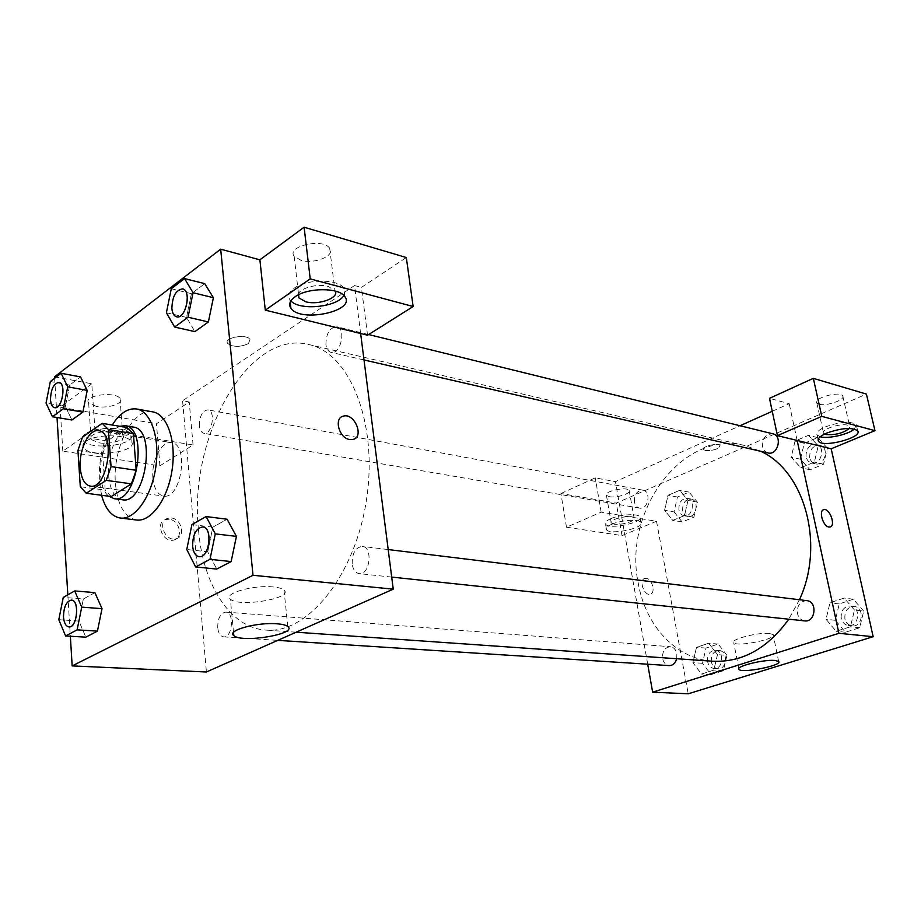 <?xml version="1.0" encoding="UTF-8"?>
<svg xmlns="http://www.w3.org/2000/svg" width="921" height="921" viewBox="0 0 921 921"><rect width="100%" height="100%" fill="white"/><g stroke="black" fill="none" stroke-linecap="round" stroke-linejoin="round"><path stroke-width="0.69" stroke-dasharray="4.61 3.45" d="M152.932 478.218C151.171 460.903 161.716 440.445 171.513 442.656C189.599 444.129 181.241 499.953 163.512 496.062C157.583 494.692 154.06 488.752 152.932 478.218M127.121 427.528L107.273 440.998L82.533 437.049M77.94 450.461L102.668 454.237L105.178 490.064L80.288 486.714M102.668 454.237L107.273 440.998M111.234 496.534L105.178 490.064M119.765 426.296L116.645 427.943C99.882 438.074 94.391 485.62 108.828 496.212M122.389 499.769C114.572 497.95 109.967 489.857 108.586 475.501C108.194 454.41 113.594 439.006 124.772 429.301L133.269 427.079M101.598 495.268L99.433 481.43C98.455 460.27 102.726 441.458 112.247 425.03M136.515 520.008C124.554 517.291 117.531 505.18 115.436 483.652C112.178 448.746 133.119 407.278 152.713 411.86M65.391 406.414L69.662 385.082L80.518 376.931L69.662 385.082L65.403 406.426L71.907 419.976L65.403 406.426L46.05 403.064M87.219 390.4L80.507 376.954M102.012 608.643L94.851 592.629L83.374 598.984L78.895 621.053L85.837 637.148L78.907 621.065L58.794 619.695M213.384 297.713L208.376 321.936M171.283 288.757L191.418 293.672L204.761 283.656L191.418 293.672L186.56 317.423L194.907 331.629L186.549 317.446M166.39 312.76L186.56 317.423L191.441 293.672M54.627 378.232L57.021 417.512M67.832 594.828L70.353 636.238M207.709 551.794L212.866 527.146L227.13 519.237L212.866 527.146L207.732 551.806L216.734 569.04L207.732 551.806L186.767 549.515M236.421 536.39L227.107 519.26M349.669 439.536L353.031 439.444M343.844 295.434L344.995 291.704L343.786 288.135C338.41 278.856 306.555 278.798 294.144 288.215C288.837 292.118 287.444 295.975 289.954 299.809L290.886 300.891M298.185 294.927C298.588 288.446 317.25 283.127 328.29 286.419L335.359 291.105M300.937 260.286L294.156 256.234C286.132 246.057 323.593 237.745 329.706 248.394C335.497 255.796 314.257 264.465 300.937 260.286M367.56 335.209L361.4 287.421L406.311 257.535M360.641 333.517L354.527 285.556L361.4 287.421M273.284 586.953C253.505 584.697 222.64 593.596 230.388 599.157C238.516 607.676 294.156 598.27 283.99 590.073C282.24 588.531 278.672 587.483 273.284 586.953M169.153 519.248L165.745 519.525C154.429 522.414 163.236 543.804 174.15 539.936C183.67 537.634 179.365 519.997 169.153 519.248M94.898 428.829L62.812 451.175L159.909 465.83L193.053 444.981L94.898 428.829L91.789 383.781L54.535 376.816M159.909 465.83L156.466 423.775L189.219 401.993L182.577 400.75L206.408 671.985M171.329 517.993C181.552 518.742 185.869 536.402 176.348 538.704C165.423 542.561 156.605 521.148 167.921 518.258L171.329 517.993M85.929 441.309C95.416 434.01 126.845 434.056 131.173 441.24C140.28 451.647 90.903 458.658 83.684 447.974C82.061 445.764 82.809 443.542 85.929 441.309M85.434 433.86C82.326 436.105 81.578 438.35 83.189 440.583C90.408 451.394 139.716 444.406 130.621 433.86C126.281 426.596 94.909 426.504 85.434 433.86M115.148 431.776L122.769 435.046C126.914 439.697 110.739 444.924 98.961 442.817L91.144 439.524C86.873 434.908 103.313 429.554 115.148 431.776M96.44 406.472L88.669 402.938C82.406 395.535 115.47 390.872 120.041 398.517C124.185 403.444 108.148 408.797 96.44 406.472M91.789 383.781L60.095 407.163L156.466 423.775M62.812 451.175L60.095 407.163M193.053 444.981L189.219 401.993M248.428 343.602L250.028 339.4C246.563 333.483 223.078 337.754 227.706 343.452C233.22 347.24 240.128 347.286 248.428 343.602C240.128 347.298 233.22 347.24 227.706 343.464C223.078 337.765 246.563 333.483 250.028 339.412L248.428 343.614M354.527 285.556L182.577 400.75M325.919 344.615C326.092 333.414 329.718 327.462 336.798 326.736C346.595 328.463 340.54 355.253 331.019 352.363C328.244 351.546 326.541 348.967 325.919 344.615M199.339 425.767C199.523 416.05 202.39 410.754 207.939 409.88C216.136 410.778 211.911 435.299 203.909 433.307C201.377 432.663 199.857 430.153 199.339 425.767M352.19 564.009C352.075 553.279 355.46 547.408 362.321 546.406C373.247 547.016 369.92 575.487 359.132 573.633C355.379 572.908 353.065 569.708 352.19 564.009M217.713 627.742C217.701 618.371 220.372 613.156 225.749 612.097C234.682 612.143 232.483 638.069 223.63 636.872C220.372 636.307 218.404 633.268 217.713 627.742M198.522 530.128C188.172 438.212 247.945 328.958 308.673 344.5C349.566 352.778 378.243 422.762 366.57 499.17C355.356 575.648 307.43 634.166 265.916 630.091C229.847 627.88 202.965 584.513 198.522 530.128M712.739 661.232C675.6 658.952 645.276 625.175 638.172 582.912C623.045 511.086 682.369 429.474 745.031 445.603L760.665 451.255M799.451 599.744L788.767 619.2M676.728 658.722L676.854 653.76C675.887 649.558 673.723 647.21 670.361 646.703C664.789 647.405 662.211 651.331 662.613 658.515C663.581 662.752 665.768 665.112 669.199 665.595M768.068 452.959C765.213 452.165 763.394 450.104 762.588 446.743C762.335 438.223 765.777 433.918 772.903 433.826M634.454 502.049C634.224 494.496 637.044 490.536 642.893 490.156C651.619 491.296 648.223 510.084 639.646 508.139C636.918 507.506 635.191 505.479 634.454 502.049M804.712 620.892C800.959 620.259 798.53 617.795 797.448 613.513C796.93 605.477 800.073 601.194 806.865 600.642M647.705 664.214L621.422 515.495L601.16 512.157L566.484 527.215L621.997 535.596L656.523 521.274L621.422 515.495L615.435 481.648L740.012 425.744M772.259 411.284L789.182 403.686L769.495 398.333M797.149 440.457L789.182 403.686M705.118 450.576C713.568 450.76 718.541 449.114 720.049 445.626C718.461 442.391 700.939 446.639 703.368 449.655L705.118 450.576L703.368 449.655C700.939 446.639 718.461 442.391 720.049 445.637C718.541 449.114 713.568 450.76 705.129 450.576M818.965 404.169C826.183 406.575 845.812 399.772 842.738 395.869C840.274 390.677 813.013 398.079 816.8 402.868L818.965 404.169M609.299 496.695C616.402 498.192 631.679 493.426 629.17 490.444C627.063 486.23 603.163 491.446 606.444 495.383L609.299 496.695M566.484 527.215L560.935 493.529L616.264 503.073L866.419 394.084M560.935 493.529L595.242 477.872L615.435 481.648M824.548 434.079L823.57 433.284C820.392 429.67 840.424 422.9 847.642 425.214L849.703 426.411L849.358 428.449M854.458 429.002L856.265 424.65C850.555 420.92 840.217 421.68 825.274 426.918C818.654 429.9 815.914 432.582 817.065 434.965L820.231 436.761M614.1 524.153L611.245 522.932C607.987 519.225 632.048 514.079 634.12 518.051C636.607 520.86 621.215 525.511 614.1 524.153M610.911 518.627C606.386 520.641 604.59 522.472 605.534 524.13C608.712 530.059 644.516 522.449 639.853 516.808C638.092 513.296 620.282 514.39 610.911 518.627M611.878 524.222C621.272 520.02 639.105 518.903 640.855 522.368C645.506 527.94 609.667 535.527 606.49 529.679C605.558 528.044 607.353 526.225 611.878 524.222M621.997 535.596L616.264 503.073M601.16 512.157L595.242 477.872M827.392 448.067L817.652 437.613L804.252 443.3L800.476 459.268L810.02 469.768L823.547 464.242L827.392 448.067L818.228 445.822L808.477 435.311L795.042 441.044L791.243 457.138L800.821 467.684L814.36 462.123L818.251 445.822L808.465 435.322M817.652 437.613L808.477 435.311L795.042 441.044L791.231 457.127M863.691 611.118L853.376 599.237L839.261 603.923L835.324 620.293L845.432 632.22L859.673 627.719L863.691 611.118L854.481 610.024L844.143 598.074L829.994 602.783L826.022 619.28L836.176 631.265L850.44 626.752L854.504 610.024M726.968 655.349L718.23 644.044L706.027 648.085L702.47 663.281L711.047 674.621L723.353 670.741L726.968 655.349L717.471 654.635L708.721 643.249L696.506 647.336L692.926 662.636L701.514 674.034L713.821 670.131L717.482 654.647L708.71 643.272L696.506 647.336L692.903 662.625M674.034 511.88L682.173 521.977L693.904 517.188L697.393 502.152L689.092 492.102L677.465 497.029L674.034 511.88L664.594 510.246L672.733 520.4L684.476 515.564L687.999 500.437L679.675 490.34L668.036 495.302L664.594 510.246L672.744 520.377M697.393 502.152L687.987 500.437L679.686 490.317L668.036 495.302L664.571 510.234M656.523 521.274L688.229 693.789M769.438 633.452C758.11 632.071 729.444 639.588 733.738 642.743C736.915 647.279 778.015 638.817 773.18 634.569L769.438 633.452M646.151 578.342L644.896 578.423C638.437 579.62 644.009 596.175 650.214 594.206C655.982 593.193 652.252 578.699 646.151 578.342C652.252 578.699 655.982 593.193 650.214 594.206C644.009 596.175 638.437 579.62 644.896 578.411L646.151 578.342M823.524 509.762C818.481 511.155 823.19 526.421 828.854 527.008L830.328 526.904M707.593 661.623C707.155 654.67 709.7 650.859 715.249 650.203C724.528 650.456 723.411 669.555 714.166 668.496C710.759 668.024 708.56 665.733 707.593 661.623M718.23 644.044L708.721 643.249M706.027 648.085L696.506 647.336M702.47 663.281L692.926 662.636L701.503 674.045L713.821 670.131L717.471 654.635M711.047 674.621L701.503 674.045M723.353 670.741L713.821 670.131M711.369 661.877C710.931 654.946 713.476 651.147 719.013 650.491C728.292 650.744 727.187 669.797 717.943 668.738C714.535 668.266 712.347 665.987 711.369 661.877M841.241 618.382C840.712 610.611 843.797 606.479 850.52 605.972C861.262 606.778 859.12 627.166 848.471 625.532C844.753 624.91 842.347 622.527 841.241 618.382M854.481 610.024L844.154 598.063L829.994 602.783L826.033 619.28L836.153 631.288L850.44 626.752L854.481 610.024M853.376 599.237L844.154 598.063M839.261 603.923L829.994 602.783M835.324 620.293L826.033 619.28M845.432 632.22L836.153 631.288M859.673 627.719L850.44 626.752M844.914 618.785C844.373 611.049 847.47 606.927 854.181 606.421C864.911 607.227 862.781 627.546 852.132 625.923C848.414 625.301 846.008 622.918 844.914 618.785M678.915 509.843C678.65 502.521 681.448 498.687 687.273 498.342C695.977 499.493 692.661 517.694 684.107 515.772C681.39 515.15 679.663 513.181 678.915 509.843M689.092 492.102L679.686 490.317M677.465 497.029L668.036 495.302M682.173 521.977L672.733 520.4L684.476 515.564L687.987 500.437M693.904 517.188L684.476 515.564M682.657 510.499C682.392 503.188 685.178 499.366 691.015 499.032C699.695 500.184 696.391 518.339 687.849 516.416C685.132 515.795 683.405 513.826 682.657 510.499M806.094 456.92C805.817 448.677 809.214 444.521 816.282 444.475C826.16 446.409 821.21 465.692 811.551 462.964C808.73 462.192 806.911 460.178 806.094 456.92M804.252 443.3L795.042 441.044M800.476 459.268L791.243 457.138L800.81 467.695L814.36 462.123L818.228 445.822M810.02 469.768L800.81 467.695M823.547 464.242L814.36 462.123M809.743 457.783C809.455 449.552 812.852 445.407 819.92 445.361C829.786 447.295 824.848 466.521 815.2 463.804C812.38 463.033 810.561 461.018 809.743 457.783M68.914 626.89C65.886 626.292 64.102 623.022 63.561 617.082C63.745 606.985 66.37 601.321 71.435 600.089M94.863 592.606L83.374 598.984L63.284 597.395M83.374 598.984L78.907 621.065M199.12 556.664C195.551 555.904 193.41 552.439 192.685 546.268C192.777 534.617 196.127 528.17 202.724 526.927M212.866 527.146L191.925 524.579M54.65 407.669C52.301 407.024 50.943 404.354 50.551 399.691C50.92 389.272 53.717 383.504 58.932 382.376M69.662 385.082L50.333 381.513M176.613 316.824C174 316.007 172.434 313.267 171.928 308.604C172.319 296.504 175.888 289.931 182.634 288.895M90.327 486.138L163.512 496.062M98.628 430.706L171.513 442.656M344.845 296.597L343.786 288.135M290.219 302.123L289.954 299.809M294.156 256.234L298.588 294.72M329.706 248.394L334.853 290.184M287.824 626.545L283.99 590.073M233.52 632.416L230.388 599.157M174.15 539.936L176.348 538.704M165.745 519.525L167.921 518.258M131.173 441.24L130.621 433.86M83.684 447.974L83.189 440.583M88.669 402.938L91.144 439.524M120.041 398.517L122.769 435.046M745.031 445.603L308.673 344.5M296.159 632.197L265.916 630.091M223.63 636.872L277.751 640.36M225.749 612.097L670.361 646.703M368.607 334.553L336.798 326.736M364.014 359.95L331.019 352.363M642.893 490.156L207.939 409.88M639.646 508.139L203.909 433.307M388.19 549.561L362.321 546.406M391.701 577.087L359.132 573.633M816.8 402.868L823.57 433.284M842.738 395.869L849.703 426.411M857.681 430.809L856.265 424.65M818.113 439.743L817.065 434.965M606.444 495.383L611.245 522.932M629.17 490.444L634.12 518.051M640.855 522.368L639.853 516.808M606.49 529.679L605.534 524.13M778.625 661.428L773.18 634.569M738.769 668.577L733.738 642.743M719.013 650.491L715.249 650.203M717.943 668.738L714.166 668.496M854.181 606.421L850.52 605.972M852.132 625.923L848.471 625.532M691.015 499.032L687.273 498.342M687.849 516.416L684.107 515.772M819.92 445.361L816.282 444.475M815.2 463.804L811.551 462.964"/><path stroke-width="1.38" d="M80.254 467.753C78.722 449.839 89.153 428.53 98.628 430.706C116.173 432.03 107.492 490.018 90.327 486.138C84.594 484.78 81.232 478.644 80.254 467.753M86.252 493.242L106.214 480.359L111.038 466.59L108.39 429.52L102.196 423.349L82.533 437.049L77.94 450.461L80.288 486.714L86.252 493.242L111.234 496.534L131.381 483.87L106.214 480.359M131.381 483.87L136.204 470.286L133.395 433.653L127.121 427.528L102.196 423.349M108.828 496.212L114.192 498.687C137.287 503.822 148.707 427.551 125.118 425.698L119.765 426.296M125.118 425.698L133.269 427.079C156.95 428.956 145.576 504.904 122.389 499.769L114.192 498.687M133.395 433.653L108.39 429.52M136.204 470.286L111.038 466.59M112.247 425.03C119.776 413.241 127.892 407.888 136.619 408.993C151.009 411.227 160.208 438.35 155.73 467.603C151.447 496.88 134.708 520.112 120.294 518.039C111.556 516.508 105.328 508.922 101.598 495.268M136.619 408.993L152.713 411.86C167.208 414.116 176.521 441.044 172.077 470.044C167.829 499.078 151.044 522.092 136.515 520.008L120.294 518.039M52.451 416.741L71.896 419.999L82.855 412.124L87.23 390.4L67.705 386.82L61.108 373.258L50.333 381.513L46.05 403.064L52.451 416.741L63.319 408.763L67.705 386.82M65.61 635.962L85.826 637.171L97.43 631.127L102.024 608.654L81.727 607.123L74.693 590.937L63.284 597.395L58.794 619.695L65.61 635.962L77.122 629.849L81.727 607.123M194.907 331.629L208.388 321.947L194.907 331.629L174.633 327.07L188.045 317.238L193.065 292.74L184.545 278.579L171.283 288.757L166.39 312.76L174.633 327.07M188.045 317.238L208.388 321.947L213.384 297.713L204.761 283.656L213.396 297.69L193.065 292.74M70.353 636.238L72.16 665.906L253.01 575.28L220.672 249.177L54.535 376.816L54.627 378.232M57.021 417.512L67.832 594.828M195.643 566.956L216.711 569.074L231.148 561.568L236.432 536.39L215.295 533.869L206.108 516.554L191.925 524.579L186.767 549.515L195.643 566.956L209.988 559.335L215.295 533.869M349.681 439.536C339.055 438.2 333.598 418.076 343.303 416.142C354.424 412.516 364.635 436.922 353.031 439.444L349.681 439.536C339.055 438.2 333.598 418.076 343.291 416.142L343.291 416.142C354.412 412.516 364.624 436.922 353.031 439.444M265.294 310.147L367.56 335.209L413.149 306.532L310.216 278.867L265.294 310.147L259.883 259.826L220.672 249.177M72.16 665.906L206.408 671.985L393.244 589.164L253.01 575.28M393.244 589.164L360.641 333.517M295.123 296.758C307.556 287.41 339.481 287.41 344.845 296.597C356.381 311.102 300.327 323.098 290.909 308.236C288.4 304.46 289.804 300.626 295.123 296.758M290.886 300.891C299.739 311.079 337.708 307.119 343.844 295.434M335.359 291.105C338.94 298.093 318.39 305.415 305.772 301.777L298.968 297.967L298.185 294.927M310.216 278.867L304.114 227.211L259.883 259.826M413.149 306.532L406.311 257.535L304.114 227.211M277.071 623.805C282.494 624.231 286.074 625.14 287.824 626.545C297.978 633.993 241.924 643.388 233.819 635.617C226.071 630.586 257.201 621.974 277.071 623.805M760.665 451.255C804.551 471.045 825.17 544.392 799.451 599.744M788.767 619.2C767.573 648.534 742.234 662.544 712.739 661.232L296.159 632.197M277.751 640.36L669.199 665.595C672.883 665.526 675.392 663.235 676.728 658.722M368.607 334.553L772.903 433.826C782.862 435.76 777.796 455.711 768.068 452.959L364.014 359.95M388.19 549.561L806.865 600.642C817.71 601.448 815.476 622.55 804.712 620.892L391.701 577.087M740.012 425.744L772.259 411.284M647.705 664.214L652.655 692.178L838.916 633.303L797.149 440.457L777.428 435.633L821.797 416.361L874.95 430.648L831.191 448.803L797.149 440.457M777.428 435.633L769.495 398.333L813.324 378.335L866.419 394.084L874.95 430.648M849.358 428.449C843.003 433.25 835.128 435.276 825.723 434.505L824.548 434.079M820.231 436.761C828.002 439.098 848.322 434.505 854.458 429.002M826.655 433.112C841.633 427.897 851.971 427.125 857.681 430.809C862.977 437.682 822.016 448.308 818.412 441.09C817.272 438.73 820.024 436.082 826.655 433.112M821.797 416.361L813.324 378.335M652.655 692.178L688.229 693.789L873.166 636.699L831.191 448.803M774.906 660.438L778.625 661.428C783.414 665.273 742.061 673.596 738.941 669.452C734.682 666.597 763.567 659.298 774.906 660.438M873.166 636.699L838.916 633.303M828.865 527.008C822.971 526.375 818.378 510.407 823.858 509.658C829.683 507.874 836.141 526.018 830.017 526.996L828.865 527.008M830.328 526.904C835.992 525.246 829.476 507.897 823.846 509.658L823.524 509.762M71.435 600.089L71.47 600.089C79.897 600.043 77.272 628.11 68.948 626.89L68.914 626.89C65.828 626.315 64.033 623.045 63.503 617.082C63.687 606.951 66.324 601.286 71.401 600.078C79.828 600.032 77.203 628.11 68.879 626.89L68.948 626.89M85.826 637.171L97.43 631.127L102.012 608.643L94.863 592.606L74.693 590.937M97.43 631.127L77.122 629.849M202.701 526.927C213.177 527.411 209.412 558.529 199.086 556.652C195.505 555.927 193.341 552.462 192.616 546.268C192.719 534.571 196.081 528.136 202.701 526.927L202.758 526.939C213.246 527.422 209.481 558.529 199.155 556.664L199.12 556.664M216.711 569.074L231.148 561.568L236.421 536.39L227.13 519.237L206.108 516.554M231.148 561.568L209.988 559.335M58.898 382.376L58.967 382.388C66.634 383.136 62.156 409.626 54.684 407.681L54.65 407.669C52.255 407.036 50.874 404.377 50.494 399.679C50.874 389.226 53.671 383.458 58.898 382.376C66.577 383.124 62.087 409.615 54.627 407.669L54.684 407.681M71.896 419.999L82.855 412.124L87.219 390.4L80.518 376.931L61.108 373.258M82.855 412.124L63.319 408.763M182.611 288.883L182.669 288.895C191.994 290.437 185.674 319.679 176.648 316.824L176.613 316.824C173.942 316.018 172.377 313.278 171.87 308.581C172.262 296.458 175.842 289.885 182.611 288.883C191.936 290.426 185.605 319.656 176.579 316.812L176.648 316.824M204.761 283.656L184.545 278.579M290.909 308.236L290.219 302.123M298.588 294.72L298.968 297.967M233.819 635.617L233.52 632.416M818.412 441.09L818.113 439.743M738.941 669.452L738.769 668.577"/></g></svg>
